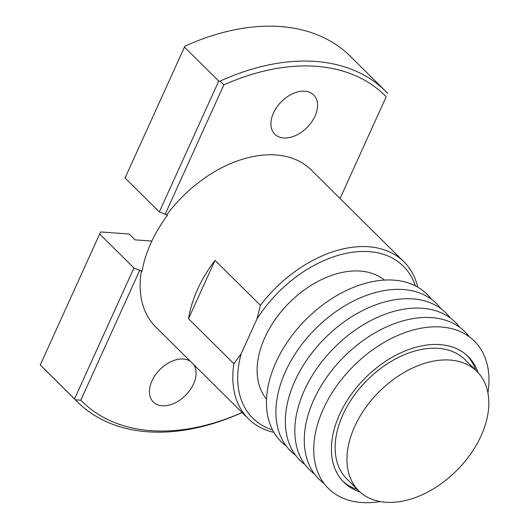 <?xml version="1.0" encoding="UTF-8"?>
<svg xmlns="http://www.w3.org/2000/svg" width="529" height="529" viewBox="0 0 529 529"><rect width="100%" height="100%" fill="white"/><g stroke="black" fill="none" stroke-linecap="round" stroke-linejoin="round"><path stroke-width="0.79" d="M193.726 364.62A27.627 18.178 -45.3 0 1 193.554 383.922A27.627 18.178 -45.3 0 1 153.317 402.02A27.627 18.178 -45.3 0 1 151.968 380.873A27.627 18.178 -45.3 0 1 190.341 361.267M273.453 113.061A27.627 18.178 -45.3 0 1 313.69 94.956A27.627 18.178 -45.3 0 1 315.039 116.102A27.627 18.178 -45.3 0 1 274.809 134.207A27.627 18.178 -45.3 0 1 273.453 113.061M476.999 371.497L465.176 359.786A83.979 55.267 134.7 0 0 342.865 414.822A83.979 55.267 134.7 0 0 346.978 479.109L358.794 490.813A83.979 55.267 134.7 0 0 481.106 435.784A83.979 55.267 134.7 0 0 476.999 371.497A83.979 55.267 134.7 0 0 354.688 426.526A83.979 55.267 134.7 0 0 358.794 490.813M357.518 489.55A88.396 58.177 -45.3 0 1 342.706 481.053M478.11 372.647A88.396 58.177 134.7 0 0 468.291 356.652A88.396 58.177 134.7 0 0 339.539 414.577A88.396 58.177 134.7 0 0 343.863 482.25A88.396 58.177 134.7 0 0 359.958 491.917M487.93 392.842A103.71 68.254 134.7 0 0 428.345 327.193A103.71 68.254 134.7 0 0 323.292 409.049A103.71 68.254 134.7 0 0 380.239 501.545M467.081 355.501A88.396 58.177 -45.3 0 1 475.716 370.234M469.263 336.755A103.71 68.254 134.7 0 0 391.143 324.912A103.71 68.254 134.7 0 0 313.836 399.679A103.71 68.254 134.7 0 0 323.979 483.407M459.807 327.385A103.71 68.254 134.7 0 0 381.687 315.548A103.71 68.254 134.7 0 0 304.38 390.309A103.71 68.254 134.7 0 0 314.524 474.037M450.351 318.022A103.71 68.254 134.7 0 0 372.231 306.179A103.71 68.254 134.7 0 0 294.918 380.946A103.71 68.254 134.7 0 0 305.068 464.667M440.895 308.652A103.71 68.254 134.7 0 0 362.775 296.815A103.71 68.254 134.7 0 0 285.462 371.576A103.71 68.254 134.7 0 0 295.612 455.304M431.439 299.282A103.71 68.254 134.7 0 0 353.319 287.445A103.71 68.254 134.7 0 0 276.006 362.213A103.71 68.254 134.7 0 0 286.156 445.934M384.477 280.092A83.979 55.267 134.7 0 0 264.857 337.535A83.979 55.267 134.7 0 0 266.523 399.157M417.745 287.154A110.495 72.724 134.7 0 0 403.938 261.795A110.495 72.724 134.7 0 0 260.413 305.299L215.025 260.334A110.495 72.724 134.7 0 0 197.615 289.237A110.495 72.724 134.7 0 0 188.529 318.749L233.917 363.707A110.495 72.724 134.7 0 0 248.412 418.789A110.495 72.724 134.7 0 0 273.896 432.358M151.823 241.072L135.054 239.849L129.175 234.023L100.609 231.933L99.65 234.03L133.93 267.985L142.043 271.304A110.495 72.724 -45.3 0 1 150.937 242.996A110.495 72.724 -45.3 0 1 167.475 215.243L159.355 211.931L125.075 177.975L184.846 46.221A218.781 143.994 134.7 0 1 350.363 56.292L385.588 91.186A218.781 143.994 134.7 0 0 220.071 81.116L223.846 84.898L165.048 214.516M141.448 270.709A110.495 72.724 134.7 0 0 155.738 326.988L248.412 418.789M403.938 261.795L311.27 169.994A110.495 72.724 134.7 0 0 166.873 214.655M99.65 234.03L40.264 364.944A218.781 143.994 134.7 0 0 42.419 367.146L77.637 402.04A218.781 143.994 134.7 0 0 242.137 412.58M139.616 270.57L80.818 400.195L75.488 399.838L40.277 364.924M74.549 398.879L133.93 267.985M80.818 400.195A215.243 141.666 134.7 0 0 242.11 412.547M415.325 285.845A106.957 70.397 134.7 0 0 346.092 253.365A106.957 70.397 134.7 0 0 256.942 318.994L241.171 353.762A106.957 70.397 134.7 0 0 272.567 429.951M256.942 318.994L260.413 305.299M233.917 363.707L241.171 353.762M386.19 96.787L340.054 198.507L386.19 96.787A215.243 141.666 134.7 0 0 223.846 84.898M387.737 93.388L387.731 93.415A218.781 143.994 134.7 0 0 385.588 91.186M75.488 399.838A218.781 143.994 134.7 0 0 77.637 402.04M159.355 211.931L218.728 81.043L184.449 47.081M218.728 81.043L220.071 81.116M215.025 260.334L188.529 318.749"/></g></svg>
